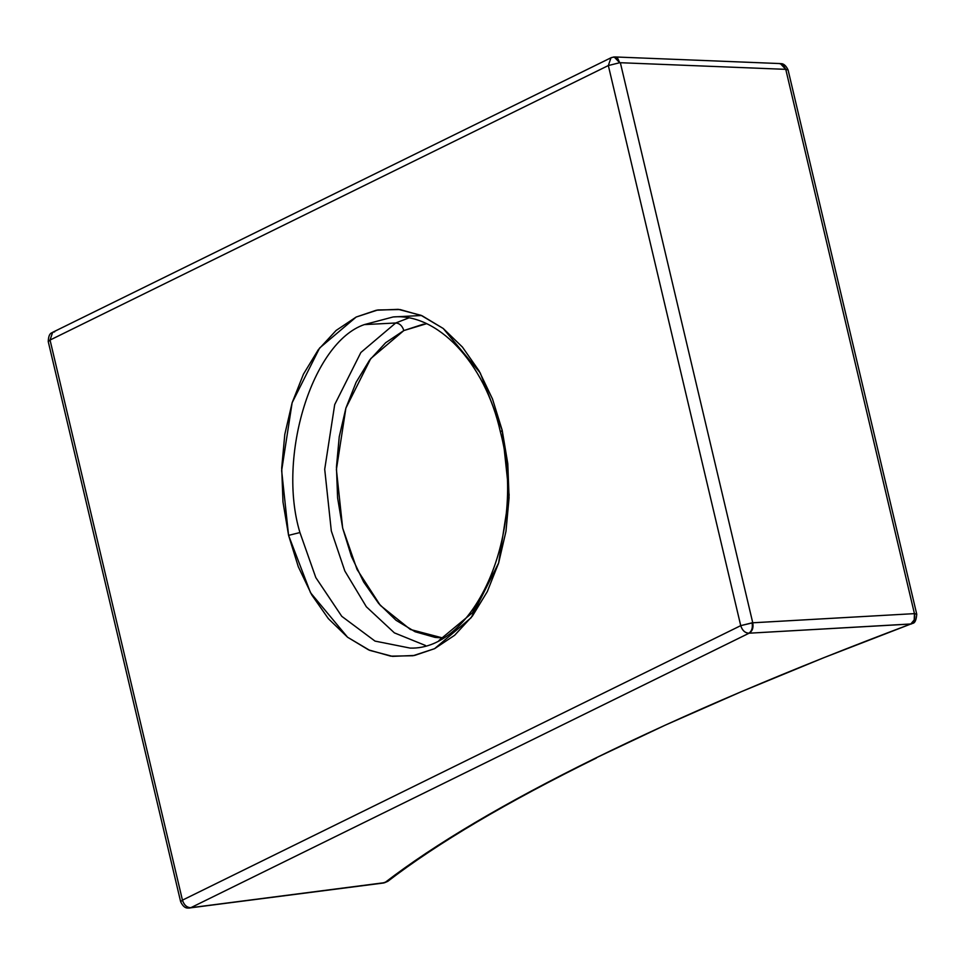 <?xml version="1.0" encoding="UTF-8"?>
<svg xmlns="http://www.w3.org/2000/svg" width="965" height="965" viewBox="0 0 965 965"><rect width="100%" height="100%" fill="white"/><g stroke="black" fill="none" stroke-linecap="round" stroke-linejoin="round"><path stroke-width="1.45" d="M410.161 648.094L375.011 641.098L341.755 616.309L315.808 577.589L299.934 532.547L288.583 535.37L310.513 592.715L347.581 637.238L369.752 650.386L392.526 656.369L414.504 655.464L434.588 648.673L471.149 617.709L498.64 562.969L509.134 495.057L502.198 430.33L492.5 398.991L479.062 370.874L462.416 347.05L443.2 328.462L422.139 315.796L400.053 309.548L377.785 309.97L356.194 317.027L336.109 330.452L318.293 349.74L303.456 374.143L292.142 402.731L284.796 434.395L281.708 467.916L282.986 502.005L288.583 535.37L298.281 566.708L311.707 594.826L328.353 618.649L347.581 637.238L368.642 649.903L390.729 656.152L412.996 655.742L434.588 648.673L454.672 635.247L472.476 615.96L487.325 591.557L498.64 562.969L505.974 531.317L509.074 497.795L507.795 463.695L502.198 430.33L500.401 431.922C527.433 533.054 474.478 650.229 410.161 648.094L375.011 641.098L341.755 616.309L315.808 577.589L299.934 532.547C276.919 456.638 312.334 342.286 364.324 324.602L393.165 316.954C436.638 313.01 484.671 361.537 500.401 431.922L502.198 430.33L480.268 372.985L443.2 328.462L421.03 315.314L398.256 309.331L376.278 310.235L356.194 317.027L319.62 348.003L292.142 402.731L281.647 470.643L288.583 535.37L299.934 532.547C276.919 456.638 312.334 342.286 364.324 324.602L395.698 322.986C399.594 323.299 402.308 325.82 403.84 330.561L370.753 358.582L345.892 408.111L336.399 469.545L342.671 528.108L357.026 569.422L380.331 605.405L410.378 629.482L442.658 637.962L435.094 637.395L415.107 631.749L396.048 620.29L378.654 603.463L363.6 581.907L351.441 556.467L342.671 528.108L337.605 497.928L336.447 467.084L339.246 436.747L345.892 408.111L356.121 382.249L369.559 360.162L385.662 342.72L403.84 330.561L423.37 324.18M780.383 63.581C780.54 63.907 784.436 62.267 788.079 69.963L785.763 69.347L788.079 69.963L916.75 614.247C915.821 625.585 911.901 622.642 911.599 623.921L910.767 624.041C914.084 622.003 915.315 618.541 914.434 613.631L752.097 622.823C752.893 627.745 751.819 631.207 748.876 633.221C744.968 632.907 742.254 630.386 740.734 625.646L182.445 900.152L180.648 901.744L182.445 900.152L50.047 340.054L48.25 341.646L50.047 340.054L608.336 65.548L619.699 62.725L614.138 56.959L619.699 62.725L608.336 65.548L740.734 625.646C742.242 630.422 744.956 632.944 748.876 633.221C751.856 631.231 752.929 627.769 752.097 622.823L740.734 625.646L182.445 900.152L50.047 340.054L608.336 65.548L740.734 625.646L752.76 622.799L620.35 62.713L785.763 69.347L914.434 613.631L752.76 622.799L620.35 62.713L785.763 69.347L914.434 613.631L916.75 614.247L914.434 613.631L914.205 619.94L910.767 624.041C790.323 669.36 685.029 714.148 594.874 758.43L665.066 725.234L741.458 691.628L823.531 657.816L910.767 624.041L749.093 633.197L190.805 907.703L384.854 882.625L425.999 853.277L474.949 822.663L531.365 790.974L594.874 758.43C504.997 802.675 434.986 844.073 384.854 882.625L387.834 881.31L383.033 882.951M610.978 57.779L608.336 65.548L610.978 57.779L52.665 332.298L50.047 340.054L52.58 332.334L54.667 331.827M425.481 645.489L394.371 632.859L366.35 606.78L344.819 570.966L331.309 530.931L324.71 469.292L334.698 404.612L360.874 352.49L395.698 322.986L360.874 352.49L334.698 404.612L324.71 469.292L331.309 530.931L344.819 570.966L366.35 606.78L394.371 632.859L425.481 645.489M426.53 323.709L403.84 330.561C402.308 325.82 399.594 323.299 395.698 322.986L408.665 317.98L395.698 322.986L364.324 324.602L393.165 316.954L421.476 315.507M498.278 564.091L472.416 612.751L438.991 640.458M779.527 63.63L782.917 64.51L785.763 69.347L780.347 63.581L614.934 56.947L619.699 62.725L617.504 57.876L615.284 56.971M188.971 908.041L383.841 882.963L190.588 907.727C186.667 907.45 183.953 904.929 182.445 900.152C184.038 905.013 186.812 907.534 190.805 907.703L749.371 633.064L752.531 629.108L752.76 622.799C753.629 627.708 752.411 631.17 749.093 633.197L911.539 623.933M612.739 57.333L614.97 56.947M387.858 881.286L387.834 881.31C437.326 843.217 506.866 802.108 596.454 757.983M611.291 57.635L612.136 57.405M52.665 332.298C52.701 333.022 48.54 331.779 48.25 341.646L180.648 901.732C184.327 909.428 187.922 907.92 189.803 908.041L189.731 908.053M610.857 57.84L613.861 56.971M383.853 882.963L387.834 881.31"/></g></svg>

